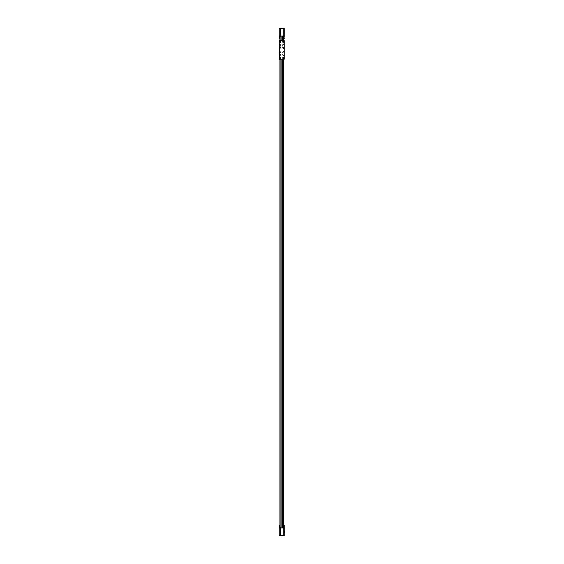 <?xml version="1.0" encoding="UTF-8"?>
<svg xmlns="http://www.w3.org/2000/svg" width="564" height="564" viewBox="0 0 564 564"><rect width="100%" height="100%" fill="white"/><g stroke="black" fill="none" stroke-linecap="round" stroke-linejoin="round"><path stroke-width="0.85" d="M284.249 527.615L284.249 528.024L283.269 528.024L283.269 527.615L284.249 527.615L284.249 526.917L283.593 526.917L283.593 525.154L284.249 525.154L284.249 526.917M284.249 528.024L284.249 535.8L283.269 535.8L283.269 535.391L284.249 535.391M283.269 528.024L283.269 535.391L279.258 535.8L279.258 535.391L280.238 535.391L280.238 528.024L279.258 528.024L279.258 535.391M283.593 526.917L283.593 527.615L283.593 526.917M279.258 526.917L279.913 526.917L279.913 527.615L279.913 525.563L279.258 525.563L279.258 527.615L280.238 527.615L280.238 528.024M279.258 525.563L279.258 525.154L279.913 525.563L279.913 59.312M279.258 528.024L279.258 527.615M280.238 527.982L283.269 527.982M280.238 535.638L283.269 535.638M284.742 531.725L284.644 532.606L284.742 531.725M284.566 532.508L284.566 531.33L284.608 532.797L284.249 532.508M284.608 531.436L284.249 531.33M284.608 532.797L284.249 532.902M279.258 36.385L279.258 35.976L280.238 35.976L280.238 36.385L279.258 36.385L279.258 37.083L279.913 37.083L279.913 38.846L279.258 38.846L279.258 37.083M279.258 35.976L279.258 28.2L280.238 28.2L280.238 28.609L279.258 28.609M280.238 35.976L280.238 28.609L284.249 28.2L284.249 28.609L283.269 28.609L283.269 35.976L284.249 35.976L284.249 28.609M279.913 37.083L279.913 36.385L279.913 37.083M283.593 40.481L284.249 36.385L283.269 36.385L283.269 35.976M284.249 38.437L283.593 38.846L283.593 37.083L284.249 37.083M284.249 35.976L284.249 36.385M283.593 37.083L283.593 36.385L283.593 37.083M283.269 36.018L280.238 36.018M283.269 28.362L280.238 28.362M281.098 527.615L280.238 527.615M281.098 36.385L280.238 36.385M279.913 55.702L279.913 55.145M279.913 52.015L279.913 51.458M279.913 48.335L279.913 47.778M279.913 44.648L279.913 44.091M279.913 40.481L279.913 38.437L279.258 38.437M284.249 525.563L283.593 525.563L283.593 59.312M283.593 55.702L283.593 55.145M283.593 52.015L283.593 51.458M283.593 48.335L283.593 47.778M283.593 44.648L283.593 44.091M283.269 36.385L282.409 36.385M283.269 527.615L282.409 527.615M282.818 45.48L282.818 44.817M280.689 47.609L280.689 46.946L280.689 47.609M280.689 47.602L280.689 46.946L280.689 47.602M282.818 47.609L282.818 46.946L282.818 47.609M282.818 47.602L282.818 46.946L282.818 47.602M280.689 54.976L280.689 54.313L280.689 54.976M280.689 54.969L280.689 54.32L280.689 54.969M282.818 54.976L282.818 54.313L282.818 54.976M282.818 54.969L282.818 54.32M283.184 58.515A0.515 0.515 0 0 0 283.706 58A0.515 0.515 0 0 0 283.184 57.486A0.515 0.515 0 0 0 282.67 58A0.515 0.515 0 0 0 283.184 58.515M280.322 58.515A0.515 0.515 0 0 0 280.837 58A0.515 0.515 0 0 0 280.322 57.486A0.515 0.515 0 0 0 279.807 58A0.515 0.515 0 0 0 280.322 58.515M283.184 42.307A0.515 0.515 0 0 0 283.706 41.792A0.515 0.515 0 0 0 283.184 41.278A0.515 0.515 0 0 0 282.67 41.792A0.515 0.515 0 0 0 283.184 42.307M280.322 42.307A0.515 0.515 0 0 0 280.837 41.792A0.515 0.515 0 0 0 280.322 41.278A0.515 0.515 0 0 0 279.807 41.792A0.515 0.515 0 0 0 280.322 42.307M284.249 40.643L284.249 59.15L279.42 59.312L279.258 40.643L284.249 40.643M280.033 57.606A0.493 0.493 0 0 0 279.92 58.289A0.493 0.493 0 0 0 280.611 58.402A0.493 0.493 0 0 0 280.724 57.711A0.493 0.493 0 0 0 280.033 57.606M280.301 57.775L280.343 58.226L280.301 57.775M282.846 54.919L282.797 54.37M282.902 57.606A0.493 0.493 0 0 0 282.79 58.289A0.493 0.493 0 0 0 283.473 58.402A0.493 0.493 0 0 0 283.586 57.711A0.493 0.493 0 0 0 282.902 57.606M283.163 57.775L283.213 58.226L283.163 57.775M282.902 41.391A0.493 0.493 0 0 0 282.79 42.074A0.493 0.493 0 0 0 283.473 42.187A0.493 0.493 0 0 0 283.586 41.503A0.493 0.493 0 0 0 282.902 41.391M283.163 41.567L283.213 42.018L283.163 41.567M280.033 41.391A0.493 0.493 0 0 0 279.92 42.074A0.493 0.493 0 0 0 280.611 42.187A0.493 0.493 0 0 0 280.724 41.503A0.493 0.493 0 0 0 280.033 41.391M280.301 41.567L280.343 42.018L280.301 41.567M280.717 54.919L280.668 54.37M280.717 52.79L280.668 52.24M282.846 52.79L282.797 52.24M280.717 47.545L280.668 47.002M282.846 47.545L282.797 47.002M282.846 45.416L282.797 44.873M280.717 45.416L280.668 44.873M281.098 527.982L281.098 59.312M281.098 40.481L281.098 36.018M282.409 527.982L282.409 59.312M282.409 40.481L282.409 36.018M280.118 527.615L280.118 59.312M280.118 55.61L280.118 55.237M280.118 51.923L280.118 51.55M280.118 48.243L280.118 47.862M280.118 44.556L280.118 44.182M280.118 40.481L280.118 36.385M283.389 527.615L283.389 59.312M283.389 55.61L283.389 55.237M283.389 51.923L283.389 51.55M283.389 48.243L283.389 47.862M283.389 44.556L283.389 44.182M283.389 40.481L283.389 36.385M282.797 54.405L282.839 54.884L282.797 54.405M280.668 54.405L280.71 54.884L280.668 54.405M280.668 52.276L280.71 52.755L280.668 52.276M282.797 52.276L282.839 52.755L282.797 52.276M280.668 47.038L280.71 47.517L280.668 47.038M282.797 47.038L282.839 47.517L282.797 47.038M280.668 44.908L280.71 45.388L280.668 44.908"/></g></svg>
